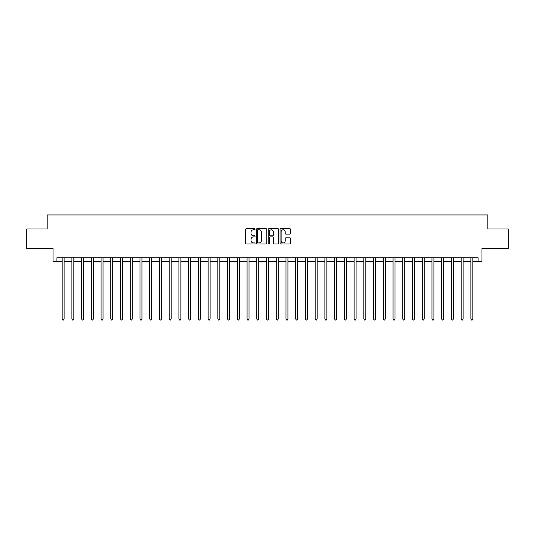 <?xml version="1.0" encoding="UTF-8"?>
<svg xmlns="http://www.w3.org/2000/svg" width="535" height="535" viewBox="0 0 535 535"><rect width="100%" height="100%" fill="white"/><g stroke="black" fill="none" stroke-linecap="round" stroke-linejoin="round"><path stroke-width="0.8" d="M255.041 229.254A0.535 0.535 0 0 0 254.506 228.719L246.388 228.719A0.762 0.762 0 0 0 245.625 229.482L245.625 243.238A0.762 0.762 0 0 0 246.388 244L254.506 244A0.535 0.535 0 0 0 255.041 243.465A0.535 0.535 0 0 0 254.506 242.93L253.456 242.93A2.448 2.448 0 0 1 251.015 240.489L251.015 239.339A2.448 2.448 0 0 1 253.456 236.898L254.506 236.898A0.535 0.535 0 0 0 255.041 236.363A0.535 0.535 0 0 0 254.506 235.828L253.456 235.828A2.448 2.448 0 0 1 251.015 233.38L251.015 232.237A2.448 2.448 0 0 1 253.456 229.789L254.506 229.789A0.535 0.535 0 0 0 255.041 229.254M289.83 234.103A0.762 0.762 0 0 0 290.599 233.34L290.599 229.482A0.762 0.762 0 0 0 289.83 228.719L280.815 228.719A0.762 0.762 0 0 0 280.052 229.482L280.052 243.238A0.762 0.762 0 0 0 280.815 244L289.83 244A0.762 0.762 0 0 0 290.599 243.238L290.599 238.577A0.762 0.762 0 0 0 289.83 237.814L285.971 237.814A0.762 0.762 0 0 0 285.209 238.577L285.209 240.89A2.046 2.046 0 0 1 283.162 242.93A2.046 2.046 0 0 1 281.122 240.89L281.122 231.836A2.046 2.046 0 0 1 283.162 229.789A2.046 2.046 0 0 1 285.209 231.836L285.209 233.34A0.762 0.762 0 0 0 285.971 234.103L289.83 234.103M56.917 261.662L56.917 257.77L478.083 257.77L478.083 261.662L481.975 261.662L481.975 248.427L508.25 248.427L508.25 228.967L487.813 228.967L487.813 214.95L47.187 214.95L47.187 228.967L26.75 228.967L26.75 248.427L53.025 248.427L53.025 261.662L62.174 261.662M266.831 229.482A0.762 0.762 0 0 0 266.069 228.719L257.047 228.719A0.762 0.762 0 0 0 256.285 229.482L256.285 243.238A0.762 0.762 0 0 0 257.047 244L266.069 244A0.762 0.762 0 0 0 266.831 243.238L266.831 229.482M268.931 228.719L277.953 228.719A0.762 0.762 0 0 1 278.715 229.482L278.715 243.238A0.762 0.762 0 0 1 277.953 244L274.094 244A0.762 0.762 0 0 1 273.325 243.238L273.325 237.66A0.762 0.762 0 0 0 272.562 236.898L270.001 236.898A0.762 0.762 0 0 0 269.239 237.66L269.239 243.465A0.535 0.535 0 0 1 268.704 244A0.535 0.535 0 0 1 268.169 243.465L268.169 229.482A0.762 0.762 0 0 1 268.931 228.719M64.12 261.662L71.904 261.662M73.85 261.662L81.634 261.662M83.58 261.662L91.365 261.662M93.311 261.662L101.095 261.662M103.041 261.662L110.825 261.662M112.771 261.662L120.556 261.662M122.508 261.662L130.293 261.662M132.239 261.662L140.023 261.662M141.969 261.662L149.753 261.662M151.699 261.662L159.483 261.662M161.43 261.662L169.214 261.662M171.16 261.662L178.944 261.662M180.89 261.662L188.674 261.662M190.62 261.662L198.411 261.662M200.358 261.662L208.142 261.662M210.088 261.662L217.872 261.662M219.818 261.662L227.602 261.662M229.548 261.662L237.333 261.662M239.279 261.662L247.063 261.662M249.009 261.662L256.793 261.662M258.739 261.662L266.524 261.662M268.476 261.662L276.261 261.662M278.207 261.662L285.991 261.662M287.937 261.662L295.721 261.662M297.667 261.662L305.452 261.662M307.398 261.662L315.182 261.662M317.128 261.662L324.912 261.662M326.858 261.662L334.642 261.662M336.589 261.662L344.38 261.662M346.326 261.662L354.11 261.662M356.056 261.662L363.84 261.662M365.786 261.662L373.57 261.662M375.516 261.662L383.301 261.662M385.247 261.662L393.031 261.662M394.977 261.662L402.761 261.662M404.707 261.662L412.492 261.662M414.444 261.662L422.229 261.662M424.175 261.662L431.959 261.662M433.905 261.662L441.689 261.662M443.635 261.662L451.42 261.662M453.366 261.662L461.15 261.662M463.096 261.662L470.88 261.662M472.826 261.662L478.083 261.662M257.89 229.789A0.535 0.535 0 0 0 257.355 230.324L257.355 242.395A0.535 0.535 0 0 0 257.89 242.93L259 242.93A2.448 2.448 0 0 0 261.441 240.489L261.441 232.237A2.448 2.448 0 0 0 259 229.789L257.89 229.789M273.325 231.869A2.046 2.046 0 0 0 271.285 229.829A2.046 2.046 0 0 0 269.239 231.869L269.239 235.059A0.762 0.762 0 0 0 270.001 235.828L272.562 235.828A0.762 0.762 0 0 0 273.325 235.059L273.325 231.869M64.213 257.77L64.173 257.87A0.776 0.776 90.2 0 0 64.12 258.158L64.12 319.034L62.174 319.034L62.174 258.158A0.776 0.776 90.2 0 0 62.113 257.87L62.073 257.77M64.12 319.034L63.531 320.05L62.755 320.05L62.174 319.034M73.944 257.77L73.904 257.87A0.776 0.776 0 0 0 73.85 258.158L73.85 319.034L71.904 319.034L71.904 258.158A0.776 0.776 0 0 0 71.844 257.87L71.804 257.77M73.85 319.034L73.268 320.05L72.486 320.05L71.904 319.034M83.674 257.77L83.634 257.87A0.776 0.776 0 0 0 83.58 258.158L83.58 319.034L81.634 319.034L81.634 258.158A0.776 0.776 0 0 0 81.581 257.87L81.541 257.77M83.58 319.034L82.999 320.05L82.216 320.05L81.634 319.034M93.404 257.77L93.371 257.87A0.776 0.776 0 0 0 93.311 258.158L93.311 319.034L91.365 319.034L91.365 258.158A0.776 0.776 0 0 0 91.311 257.87L91.271 257.77M93.311 319.034L92.729 320.05L91.946 320.05L91.365 319.034M103.141 257.77L103.101 257.87A0.776 0.776 0 0 0 103.041 258.158L103.041 319.034L101.095 319.034L101.095 258.158A0.776 0.776 0 0 0 101.041 257.87L101.001 257.77M103.041 319.034L102.459 320.05L101.683 320.05L101.095 319.034M112.872 257.77L112.831 257.87A0.776 0.776 0 0 0 112.771 258.158L112.771 319.034L110.825 319.034L110.825 258.158A0.776 0.776 0 0 0 110.772 257.87L110.732 257.77M112.771 319.034L112.189 320.05L111.414 320.05L110.825 319.034M122.602 257.77L122.562 257.87A0.776 0.776 0 0 0 122.508 258.158L122.508 319.034L120.556 319.034L120.556 258.158A0.776 0.776 0 0 0 120.502 257.87L120.462 257.77M122.508 319.034L121.92 320.05L121.144 320.05L120.556 319.034M132.332 257.77L132.292 257.87A0.776 0.776 0 0 0 132.239 258.158L132.239 319.034L130.293 319.034L130.293 258.158A0.776 0.776 0 0 0 130.232 257.87L130.192 257.77M132.239 319.034L131.65 320.05L130.874 320.05L130.293 319.034M142.063 257.77L142.022 257.87A0.776 0.776 0 0 0 141.969 258.158L141.969 319.034L140.023 319.034L140.023 258.158A0.776 0.776 0 0 0 139.963 257.87L139.923 257.77M141.969 319.034L141.38 320.05L140.605 320.05L140.023 319.034M151.793 257.77L151.753 257.87A0.776 0.776 0 0 0 151.699 258.158L151.699 319.034L149.753 319.034L149.753 258.158A0.776 0.776 0 0 0 149.693 257.87L149.66 257.77M151.699 319.034L151.117 320.05L150.335 320.05L149.753 319.034M161.523 257.77L161.483 257.87A0.776 0.776 0 0 0 161.43 258.158L161.43 319.034L159.483 319.034L159.483 258.158A0.776 0.776 0 0 0 159.43 257.87L159.39 257.77M161.43 319.034L160.848 320.05L160.065 320.05L159.483 319.034M171.26 257.77L171.22 257.87A0.776 0.776 0 0 0 171.16 258.158L171.16 319.034L169.214 319.034L169.214 258.158A0.776 0.776 0 0 0 169.16 257.87L169.12 257.77M171.16 319.034L170.578 320.05L169.796 320.05L169.214 319.034M180.99 257.77L180.95 257.87A0.776 0.776 0 0 0 180.89 258.158L180.89 319.034L178.944 319.034L178.944 258.158A0.776 0.776 0 0 0 178.891 257.87L178.85 257.77M180.89 319.034L180.308 320.05L179.533 320.05L178.944 319.034M190.721 257.77L190.681 257.87A0.776 0.776 0 0 0 190.62 258.158L190.62 319.034L188.674 319.034L188.674 258.158A0.776 0.776 0 0 0 188.621 257.87L188.581 257.77M190.62 319.034L190.039 320.05L189.263 320.05L188.674 319.034M200.451 257.77L200.411 257.87A0.776 0.776 0 0 0 200.358 258.158L200.358 319.034L198.411 319.034L198.411 258.158A0.776 0.776 0 0 0 198.351 257.87L198.311 257.77M200.358 319.034L199.769 320.05L198.993 320.05L198.411 319.034M210.181 257.77L210.141 257.87A0.776 0.776 0 0 0 210.088 258.158L210.088 319.034L208.142 319.034L208.142 258.158A0.776 0.776 0 0 0 208.082 257.87L208.041 257.77M210.088 319.034L209.499 320.05L208.724 320.05L208.142 319.034M219.912 257.77L219.872 257.87A0.776 0.776 0 0 0 219.818 258.158L219.818 319.034L217.872 319.034L217.872 258.158A0.776 0.776 0 0 0 217.812 257.87L217.772 257.77M219.818 319.034L219.236 320.05L218.454 320.05L217.872 319.034M229.642 257.77L229.602 257.87A0.776 0.776 0 0 0 229.548 258.158L229.548 319.034L227.602 319.034L227.602 258.158A0.776 0.776 0 0 0 227.549 257.87L227.509 257.77M229.548 319.034L228.967 320.05L228.184 320.05L227.602 319.034M239.372 257.77L239.339 257.87A0.776 0.776 0 0 0 239.279 258.158L239.279 319.034L237.333 319.034L237.333 258.158A0.776 0.776 0 0 0 237.279 257.87L237.239 257.77M239.279 319.034L238.697 320.05L237.914 320.05L237.333 319.034M249.109 257.77L249.069 257.87A0.776 0.776 0 0 0 249.009 258.158L249.009 319.034L247.063 319.034L247.063 258.158A0.776 0.776 0 0 0 247.01 257.87L246.969 257.77M249.009 319.034L248.427 320.05L247.651 320.05L247.063 319.034M258.84 257.77L258.8 257.87A0.776 0.776 0 0 0 258.739 258.158L258.739 319.034L256.793 319.034L256.793 258.158A0.776 0.776 0 0 0 256.74 257.87L256.7 257.77M258.739 319.034L258.158 320.05L257.382 320.05L256.793 319.034M268.57 257.77L268.53 257.87A0.776 0.776 0 0 0 268.476 258.158L268.476 319.034L266.524 319.034L266.524 258.158A0.776 0.776 0 0 0 266.47 257.87L266.43 257.77M268.476 319.034L267.888 320.05L267.112 320.05L266.524 319.034M278.3 257.77L278.26 257.87A0.776 0.776 0 0 0 278.207 258.158L278.207 319.034L276.261 319.034L276.261 258.158A0.776 0.776 0 0 0 276.2 257.87L276.16 257.77M278.207 319.034L277.618 320.05L276.842 320.05L276.261 319.034M288.031 257.77L287.99 257.87A0.776 0.776 0 0 0 287.937 258.158L287.937 319.034L285.991 319.034L285.991 258.158A0.776 0.776 0 0 0 285.931 257.87L285.891 257.77M287.937 319.034L287.349 320.05L286.573 320.05L285.991 319.034M297.761 257.77L297.721 257.87A0.776 0.776 0 0 0 297.667 258.158L297.667 319.034L295.721 319.034L295.721 258.158A0.776 0.776 0 0 0 295.661 257.87L295.628 257.77M297.667 319.034L297.085 320.05L296.303 320.05L295.721 319.034M307.491 257.77L307.451 257.87A0.776 0.776 0 0 0 307.398 258.158L307.398 319.034L305.452 319.034L305.452 258.158A0.776 0.776 0 0 0 305.398 257.87L305.358 257.77M307.398 319.034L306.816 320.05L306.033 320.05L305.452 319.034M317.228 257.77L317.188 257.87A0.776 0.776 0 0 0 317.128 258.158L317.128 319.034L315.182 319.034L315.182 258.158A0.776 0.776 0 0 0 315.128 257.87L315.088 257.77M317.128 319.034L316.546 320.05L315.764 320.05L315.182 319.034M326.959 257.77L326.918 257.87A0.776 0.776 0 0 0 326.858 258.158L326.858 319.034L324.912 319.034L324.912 258.158A0.776 0.776 0 0 0 324.859 257.87L324.819 257.77M326.858 319.034L326.276 320.05L325.501 320.05L324.912 319.034M336.689 257.77L336.649 257.87A0.776 0.776 0 0 0 336.589 258.158L336.589 319.034L334.642 319.034L334.642 258.158A0.776 0.776 0 0 0 334.589 257.87L334.549 257.77M336.589 319.034L336.007 320.05L335.231 320.05L334.642 319.034M346.419 257.77L346.379 257.87A0.776 0.776 0 0 0 346.326 258.158L346.326 319.034L344.38 319.034L344.38 258.158A0.776 0.776 0 0 0 344.319 257.87L344.279 257.77M346.326 319.034L345.737 320.05L344.961 320.05L344.38 319.034M356.149 257.77L356.109 257.87A0.776 0.776 0 0 0 356.056 258.158L356.056 319.034L354.11 319.034L354.11 258.158A0.776 0.776 0 0 0 354.05 257.87L354.01 257.77M356.056 319.034L355.467 320.05L354.692 320.05L354.11 319.034M365.88 257.77L365.84 257.87A0.776 0.776 0 0 0 365.786 258.158L365.786 319.034L363.84 319.034L363.84 258.158A0.776 0.776 0 0 0 363.78 257.87L363.74 257.77M365.786 319.034L365.204 320.05L364.422 320.05L363.84 319.034M375.61 257.77L375.57 257.87A0.776 0.776 0 0 0 375.516 258.158L375.516 319.034L373.57 319.034L373.57 258.158A0.776 0.776 0 0 0 373.517 257.87L373.477 257.77M375.516 319.034L374.935 320.05L374.152 320.05L373.57 319.034M385.34 257.77L385.307 257.87A0.776 0.776 0 0 0 385.247 258.158L385.247 319.034L383.301 319.034L383.301 258.158A0.776 0.776 0 0 0 383.247 257.87L383.207 257.77M385.247 319.034L384.665 320.05L383.883 320.05L383.301 319.034M395.077 257.77L395.037 257.87A0.776 0.776 0 0 0 394.977 258.158L394.977 319.034L393.031 319.034L393.031 258.158A0.776 0.776 0 0 0 392.978 257.87L392.937 257.77M394.977 319.034L394.395 320.05L393.62 320.05L393.031 319.034M404.808 257.77L404.768 257.87A0.776 0.776 0 0 0 404.707 258.158L404.707 319.034L402.761 319.034L402.761 258.158A0.776 0.776 0 0 0 402.708 257.87L402.668 257.77M404.707 319.034L404.126 320.05L403.35 320.05L402.761 319.034M414.538 257.77L414.498 257.87A0.776 0.776 0 0 0 414.444 258.158L414.444 319.034L412.492 319.034L412.492 258.158A0.776 0.776 0 0 0 412.438 257.87L412.398 257.77M414.444 319.034L413.856 320.05L413.08 320.05L412.492 319.034M424.268 257.77L424.228 257.87A0.776 0.776 0 0 0 424.175 258.158L424.175 319.034L422.229 319.034L422.229 258.158A0.776 0.776 0 0 0 422.168 257.87L422.128 257.77M424.175 319.034L423.586 320.05L422.81 320.05L422.229 319.034M433.999 257.77L433.959 257.87A0.776 0.776 0 0 0 433.905 258.158L433.905 319.034L431.959 319.034L431.959 258.158A0.776 0.776 0 0 0 431.899 257.87L431.859 257.77M433.905 319.034L433.317 320.05L432.541 320.05L431.959 319.034M443.729 257.77L443.689 257.87A0.776 0.776 0 0 0 443.635 258.158L443.635 319.034L441.689 319.034L441.689 258.158A0.776 0.776 0 0 0 441.629 257.87L441.596 257.77M443.635 319.034L443.054 320.05L442.271 320.05L441.689 319.034M453.459 257.77L453.419 257.87A0.776 0.776 0 0 0 453.366 258.158L453.366 319.034L451.42 319.034L451.42 258.158A0.776 0.776 0 0 0 451.366 257.87L451.326 257.77M453.366 319.034L452.784 320.05L452.001 320.05L451.42 319.034M463.196 257.77L463.156 257.87A0.776 0.776 0 0 0 463.096 258.158L463.096 319.034L461.15 319.034L461.15 258.158A0.776 0.776 0 0 0 461.096 257.87L461.056 257.77M463.096 319.034L462.514 320.05L461.732 320.05L461.15 319.034M472.927 257.77L472.886 257.87A0.776 0.776 0 0 0 472.826 258.158L472.826 319.034L470.88 319.034L470.88 258.158A0.776 0.776 0 0 0 470.827 257.87L470.787 257.77M472.826 319.034L472.244 320.05L471.469 320.05L470.88 319.034"/></g></svg>
